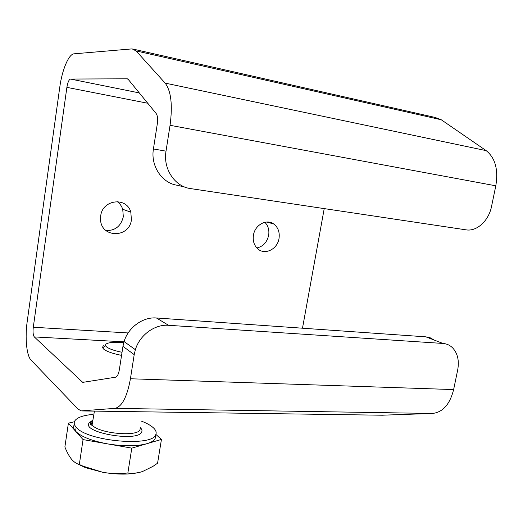 <?xml version="1.0" encoding="UTF-8"?>
<svg xmlns="http://www.w3.org/2000/svg" width="523" height="523" viewBox="0 0 523 523"><rect width="100%" height="100%" fill="white"/><g stroke="black" fill="none" stroke-linecap="round" stroke-linejoin="round"><path stroke-width="0.78" d="M117.172 201.571C119.819 203.512 121.676 206.082 122.728 209.272L123.317 216.744C121.003 226.119 115.23 230.735 105.986 230.591M131.404 219.797C129.469 238.416 100.697 238.233 100.534 219.176L100.704 215.921C102.436 199.355 126.788 196.622 130.822 212.168L131.404 219.797M264.854 222.288C268.155 225.714 269.423 230.042 268.659 235.278C267.057 242.26 263.121 246.49 256.865 247.974M279.027 238.449C277.504 249.347 264.573 255.59 257.532 248.634C254.028 245.195 252.661 240.724 253.439 235.219C254.884 224.91 266.547 218.555 273.725 223.994C278.112 227.394 279.883 232.212 279.027 238.449M185.43 187.293L177.506 185.292C162.228 183.41 150.454 166.137 153.429 148.957L166.013 151.16C162.908 168.89 174.924 186.685 190.562 188.587L466.111 229.852C476.884 231.728 488.828 220.614 491.535 206.461L495.811 185.809C498.465 169.609 495.248 157.887 486.155 150.631L441.288 119.78L435.195 117.459L133.934 49.286M122.957 346.35L124.075 341.545C128.285 327.326 142.975 316.775 156.423 317.977L168.556 325.299C154.801 324.116 139.713 335.047 135.359 349.704L134.202 354.646L122.957 346.35L119.342 369.768C118.558 374.207 117.296 376.684 115.563 377.194L82.726 382.372L34.296 336.917C33.093 335.25 32.753 332.02 33.289 327.241L66.885 87.367C67.728 82.346 68.938 79.574 70.507 79.058L127.181 78.796L128.227 79.391L156.161 113.517C157.567 115.563 157.953 119.022 157.299 123.899L153.429 148.957M134.202 354.646L130.43 378.763C127.096 397.035 121.905 406.901 114.864 408.371L81.157 410.888L77.973 409.006L31.04 360.079C26.581 355.712 24.869 337.629 27.183 321.671L59.772 87.21C62.06 70.004 68.696 54.019 74.05 53.823L132.136 48.881L136.111 50.927L165.15 83.111C171.099 90.982 172.734 105.045 170.053 125.304L166.013 151.16M168.556 325.299L442.948 343.448C446.701 343.729 449.911 345.187 452.591 347.821C457.677 353.345 459.371 360.759 457.671 370.055L453.631 389.576C449.885 404.357 442.811 412.32 432.416 413.458L381.908 415.216M156.423 317.977L425.859 336.838L430.252 337.812L434.129 340.035M302.49 328.202L324.221 208.605M123.742 342.683C114.151 341.859 108.163 342.388 105.764 344.258L105.509 345.69C107.006 348.102 112.517 350.305 122.036 352.306M121.565 355.372C112.811 353.626 106.882 351.574 103.789 349.227L102.645 347.847L102.953 346.239L103.946 345.54M92.636 414.458C83.667 415.288 77.855 417.243 75.207 420.329C73.632 422.388 73.946 424.669 76.155 427.18C86.864 441.425 153.383 447.132 155.834 434.43C156.599 432.58 156.044 430.625 154.161 428.572C151.624 425.892 147.362 423.408 141.367 421.113M74.429 421.747L68.402 423.153L83.059 439.595L131.796 448.133L146.963 443.681C151.487 442.321 154.239 440.543 155.207 438.346L155.534 436.313M131.796 448.133L127.86 473.001C119.532 473.916 111.255 473.707 103.024 472.361L82.902 466.111L79.319 464.476C76.502 463.777 73.867 461.972 71.403 459.057C68.971 455.938 66.794 451.905 64.885 446.962L68.402 423.153M74.462 424.467C73.07 426.5 73.436 428.736 75.56 431.181C80.908 436.62 91.532 440.843 107.418 443.864C123.565 446.459 136.745 446.4 146.963 443.681L161.444 439.438L157.573 463.215L152.886 466.418L142.491 471.537C137.444 473.138 132.561 473.629 127.86 473.001M161.444 439.438L155.854 434.397M83.059 439.595L79.319 464.476M76.744 463.483L85.484 467.673L103.024 472.361C117.682 474.747 130.103 474.688 140.295 472.191M75.56 431.181L76.155 427.18M170.053 125.304L495.811 185.809M165.15 83.111L486.155 150.631M136.111 50.927L441.288 119.78M82.261 410.941L383.143 415.229M114.864 408.371L432.416 413.458M130.43 378.763L453.631 389.576M442.948 343.448L425.859 336.838M82 381.98L84.981 382.071M34.296 336.917L124.507 341.859M33.289 327.241L128.155 332.948M66.885 87.367L147.748 103.247M70.507 79.058L139.295 92.911M127.128 78.796L127.612 78.895M140.321 427.664C141.877 429.18 142.341 430.612 141.713 431.959C138.196 442.55 80.627 432.462 89.302 422.793L91.649 420.969M93.087 419.884L91.617 421.185C90.78 422.388 91.002 423.708 92.29 425.147C98.71 433.528 137.889 437.104 140.007 429.651L140.242 428.174M127.181 78.796L127.56 78.875M273.725 223.994L266.737 222.033M130.822 212.168L122.728 209.272M135.359 349.704L124.075 341.545M91.348 421.636L90.368 422.702C90.296 424.519 90.865 425.323 92.074 425.114L94.415 411.117M85.484 467.673L82.902 466.111M105.509 345.69L102.645 347.847"/></g></svg>
